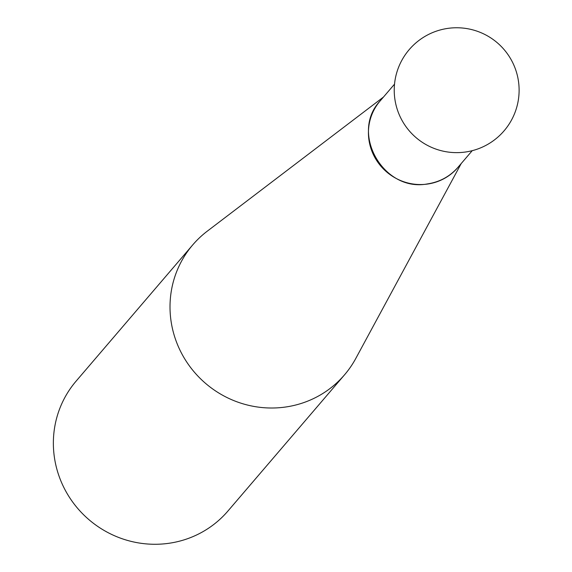 <?xml version="1.0" encoding="UTF-8"?>
<svg xmlns="http://www.w3.org/2000/svg" width="572" height="572" viewBox="0 0 572 572"><rect width="100%" height="100%" fill="white"/><g stroke="black" fill="none" stroke-linecap="round" stroke-linejoin="round"><path stroke-width="0.86" d="M461.204 163.556L355.827 358.379A99.907 96.897 -139.4 0 1 344.544 374.81A99.907 96.897 -139.4 0 1 284.763 407.135A99.907 96.897 -139.4 0 1 183.097 356.106A99.907 96.897 -139.4 0 1 192.757 244.866A99.907 96.897 -139.4 0 1 207.25 231.188L383.49 97.033M192.757 244.866L76.112 381.131A99.907 96.897 40.6 0 0 66.445 492.37A99.907 96.897 40.6 0 0 168.111 543.4A99.907 96.897 40.6 0 0 227.899 511.068L344.544 374.81M458.723 166.452A51.173 49.628 -139.4 0 1 427.198 184.098A51.173 49.628 -139.4 0 1 374.774 157.329A51.173 49.628 -139.4 0 1 381.016 99.928M394.523 84.148L380.223 100.851C349.649 132.797 383.376 192.285 427.327 183.934C439.611 182.082 449.806 176.562 457.929 167.374L472.236 150.672M518.275 80.001A62.441 62.441 0 0 0 417.038 41.949A62.441 62.441 0 0 0 434.706 148.648A62.441 62.441 0 0 0 518.275 80.001"/></g></svg>
